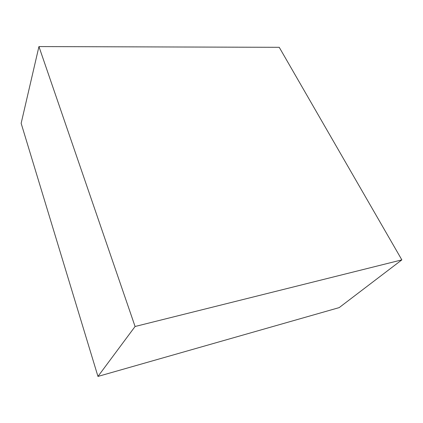 <?xml version="1.0" encoding="UTF-8"?>
<svg xmlns="http://www.w3.org/2000/svg" width="423" height="423" viewBox="0 0 423 423"><rect width="100%" height="100%" fill="white"/><g stroke="black" fill="none" stroke-linecap="round" stroke-linejoin="round"><path stroke-width="0.63" d="M279.243 47.313L401.85 259.875L135.08 326.493L38.942 46.572L279.243 47.313M135.08 326.493L97.962 376.428L339.188 307.611L401.85 259.875M97.962 376.428L21.15 123.315L38.942 46.572"/></g></svg>
